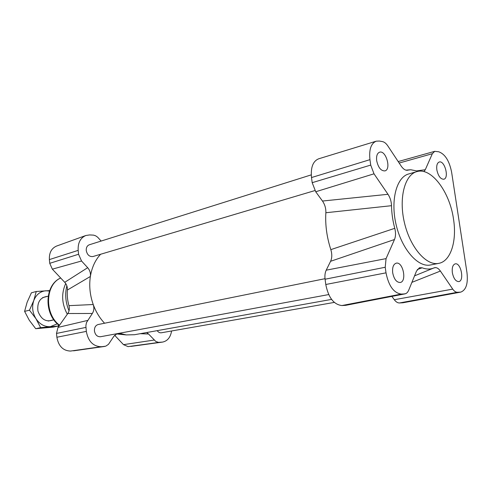 <?xml version="1.0" encoding="UTF-8"?>
<svg xmlns="http://www.w3.org/2000/svg" width="492" height="492" viewBox="0 0 492 492"><rect width="100%" height="100%" fill="white"/><g stroke="black" fill="none" stroke-linecap="round" stroke-linejoin="round"><path stroke-width="0.74" d="M328.705 294.573L100.491 336.737C97.238 336.86 95.214 334.917 94.427 330.907C94.31 327.463 95.571 325.329 98.209 324.517L325.015 278.693M314.929 190.564L92.988 256.523C89.458 256.904 87.213 254.905 86.254 250.533C86.106 247.568 87.139 245.649 89.341 244.77L311.258 174.869M334.314 302.408L161.345 332.776C159.752 332.986 158.369 332.278 157.188 330.655M104.568 323.232C99.667 318.029 95.885 311.793 93.228 304.523C89.938 295.182 88.984 285.834 90.368 276.479C91.863 267.408 95.276 260.004 100.602 254.259M331.571 299.4L134.494 334.72L126.235 334.923L119.359 333.25M376.128 141.216L318.687 158.799C312.974 161.142 310.581 167.391 311.504 177.55L312.186 182.68L315.716 191.757L322.475 201.037C324.88 204.524 326.005 208.423 325.858 212.741C325.138 224.85 326.793 237.15 330.833 249.635C332.168 254.069 332.088 257.962 330.587 261.301L326.214 270.176C325.027 272.685 324.646 275.698 325.077 279.222L325.784 284.493C328.398 297.592 333.779 304.61 341.928 305.544L345.765 305.323L405.949 293.589L407.364 292.482L408.483 290.729L416.515 271.043L419.467 267.722L422.148 267.789C426.453 269.438 430.445 269.462 434.128 267.857C436.256 267.101 438.341 268.171 440.401 271.061L452.732 289.118C454.214 291.227 455.752 292.279 457.351 292.279L460.74 292.113C466.108 290.083 468.187 283.613 466.976 272.697L451.613 172.157C449.325 160.81 445.026 154.021 438.704 151.77L434.731 151.333L432.345 153.707L425.279 169.728L417.277 170.804M114.654 335.273L123.492 344.646L128.08 346.626L162.52 342.094C167.501 341.061 170.521 337.358 171.585 330.981M140.171 333.699L148.547 334.007L155.804 341.473L158.467 342.358L162.52 342.094M101.149 241.049L97.674 237.23L95.719 235.852L93.603 235.133L89.612 234.93L85.829 235.508L56.586 246.055C51.476 248.3 49.071 252.808 49.378 259.591L49.735 263.325L52.349 269.161L64.741 282.31C66.691 284.481 67.576 287.057 67.404 290.028C66.961 295.249 67.478 300.458 68.948 305.655C69.704 308.613 69.329 311.233 67.81 313.521L57.988 327.401L56.506 333.435L56.875 337.248C58.511 346.147 63.05 350.753 70.479 351.067L105.749 346.171L108.474 344.345L113.861 336.282L117.053 333.674M67.81 313.521L92.336 313.465L86.438 322.678L85.872 325.778L86.328 331.387C88.16 341.233 93.068 346.35 101.057 346.731L104.575 346.454M85.829 235.508C80.35 237.919 77.804 242.87 78.179 250.367L78.566 254.259L81.543 261L87.681 267.691L64.741 282.31M92.336 313.465C94.003 310.833 94.298 307.851 93.228 304.523L68.948 305.655M118.16 333.471L120.528 333.65L118.664 333.379M67.404 290.028L90.368 276.479C90.762 273.152 89.864 270.225 87.681 267.691M148.547 334.007L146.702 332.531M66.838 285.772C64.796 294.13 65.528 302.488 69.034 310.852M65.713 283.533C61.18 293.509 61.709 303.742 67.306 314.234M325.858 212.741L391.515 205.693C391.638 213.134 392.721 220.68 394.768 228.319L330.833 249.635M376.681 160.693C376.202 156.081 377.149 153.258 379.529 152.213C385.925 149.796 391.558 169.433 384.904 170.902C380.986 171.013 378.243 167.606 376.681 160.693M452.357 272.722C451.828 267.703 452.781 264.745 455.217 263.86C460.918 262.365 464.626 280.981 458.741 281.596C455.703 281.455 453.581 278.497 452.357 272.722M436.847 169.894C436.355 165.54 437.142 162.913 439.221 162.016C444.633 160.072 449.448 178.147 443.809 179.236C440.561 179.223 438.237 176.111 436.847 169.894M392.696 272.832C392.179 267.414 393.36 264.198 396.226 263.171C403.022 261.363 407.148 281.67 400.144 282.5C396.515 282.414 394.031 279.192 392.696 272.832M438.716 263.374C450.727 261.338 457.05 241.08 453.513 219.137C449.78 191.911 431.293 167.022 416.829 171.634C404.652 174.728 398.545 198.381 404.498 222.993C410.297 247.642 426.435 266.049 438.716 263.374L430.432 264.985C418.089 267.673 401.933 249.438 396.189 224.992C390.279 200.576 396.472 177.071 408.717 173.959L416.693 171.671M330.587 261.301L394.486 239.524C395.765 236.394 395.857 232.661 394.768 228.319M394.486 239.524L386.06 258.62L385.218 267.261L386.011 272.839C388.668 285.95 393.766 293.029 401.306 294.081L404.996 293.915M423.944 171.634L425.279 169.728M418.489 171.284L410.746 169.74L406.736 170.287M311.504 177.55L369.953 159.66C368.914 149.537 371.011 143.375 376.245 141.179L379.338 141.038L382.469 141.604C384.357 141.997 386.128 143.418 387.782 145.853L401.189 166.099C403.126 168.928 405.125 170.324 407.192 170.293L407.813 170.189M369.953 159.66L370.722 165.084L374.006 173.817L387.991 194.297L322.475 201.037M391.515 205.693C391.368 201.456 390.193 197.661 387.991 194.297M417.321 269.511L422.148 267.789M391.909 296.436L394.301 299.726C395.943 301.916 397.677 302.998 399.498 302.967L403.046 302.752L460.74 292.113M47.552 296.35C40.153 297.303 36.955 302.229 37.946 311.135C41.107 319.517 46.199 322.451 53.222 319.941M49.458 291.049L45.971 290.766C40.264 291.301 36.199 294.567 33.776 300.563C31.746 306.805 32.478 312.869 35.971 318.736C39.803 324.308 44.594 326.952 50.356 326.663L57.336 323.798M36.248 291.498L31.383 292.814L27.122 302.272L24.6 311.375L29.286 320.274L35.707 328.705L53.148 327.125L58.111 326.079L40.633 327.647L35.971 318.736L29.471 310.188L33.776 300.563L36.248 291.498L49.624 290.606M58.665 324.972L58.111 326.079M29.471 310.188L24.6 311.375M40.633 327.647L35.707 328.705M162.028 342.149L130.847 346.411M159.236 342.358L128.08 346.626M154.101 340.064L123.492 344.646M104.199 346.497L73.585 350.827M101.057 346.731L70.479 351.067M86.328 331.387L56.875 337.248M85.928 327.408L56.506 333.435M87.539 320.458L57.988 327.401M81.543 261L52.349 269.161M78.566 254.259L49.735 263.325M78.179 250.367L49.378 259.591M60.688 278.011C45.184 284.604 44.262 313.89 59.526 325.23M402.21 302.844L459.977 292.193M399.498 302.967L457.351 292.279M394.301 299.726L452.732 289.118M345.095 305.403L404.406 293.982M341.928 305.544L401.306 294.081M325.784 284.493L386.011 272.839M325.077 279.222L385.218 267.261M326.214 270.176L386.06 258.62M312.186 182.68L370.722 165.084M315.716 191.757L374.006 173.817M399.166 163.043L432.345 153.707M411.902 282.359L440.401 271.061M60.676 277.998C44.366 284.966 43.683 314.357 59.329 325.501M433.421 268.146L414.553 275.846M409.738 169.82L405.912 170.146M434.731 151.333L398.188 161.567M433.969 267.925L435.678 267.599M116.45 333.927L126.235 334.923M48.259 321.042L53.831 319.8M42.632 297.623L48.154 296.19"/></g></svg>
